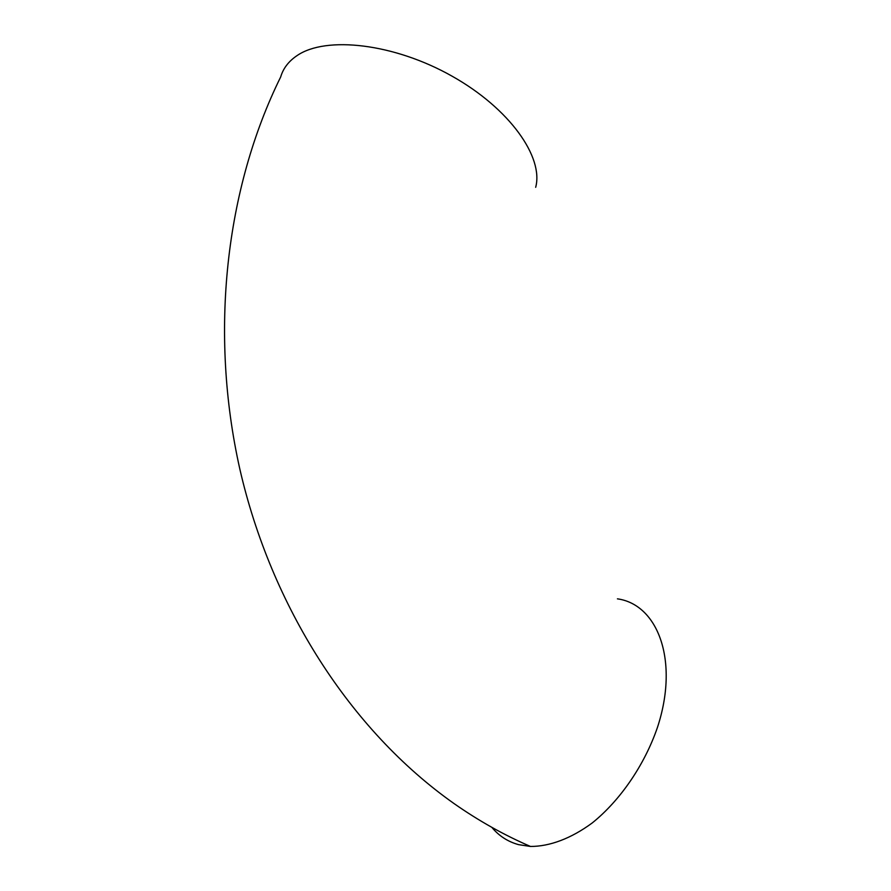 <?xml version="1.0" encoding="UTF-8"?>
<svg xmlns="http://www.w3.org/2000/svg" width="891" height="891" viewBox="0 0 891 891"><rect width="100%" height="100%" fill="white"/><g stroke="black" fill="none" stroke-linecap="round" stroke-linejoin="round"><path stroke-width="1.34" d="M491.821 827.338C498.927 835.914 507.837 841.683 518.573 844.646L530.479 846.45C549.636 846.517 571.142 838.52 592.292 822.905C620.247 800.408 644.438 765.079 657.358 727.691C679.488 660.788 657.87 604.432 617.418 598.841M530.479 846.45C504.183 835.101 478.768 820.856 454.232 803.704C349.64 730.019 271.131 605.59 239.857 469.167C209.162 332.388 225.534 188.692 280.676 76.96C283.204 68.34 288.684 61.201 297.126 55.554C326.061 35.673 394.145 43.436 451.937 76.103C509.864 108.591 543.788 157.273 535.68 187.31"/></g></svg>
